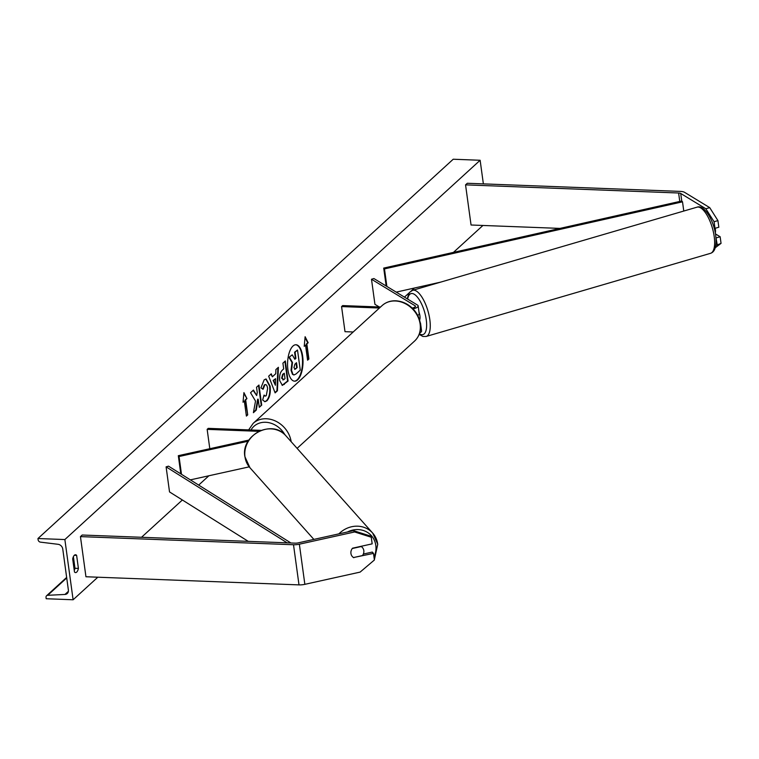 <?xml version="1.0" encoding="UTF-8"?>
<svg xmlns="http://www.w3.org/2000/svg" width="759" height="759" viewBox="0 0 759 759"><rect width="100%" height="100%" fill="white"/><g stroke="black" fill="none" stroke-linecap="round" stroke-linejoin="round"><path stroke-width="1.14" d="M412.981 308.847A6.48 2.258 -7.8 0 0 418.152 305.886A6.48 2.258 -7.8 0 0 417.507 305.071L373.902 278.544L371.493 279.246L374.937 304.331L379.282 306.978M417.706 315.421A6.48 2.258 -7.8 0 0 419.215 313.666L418.152 305.886M412.156 308.031A3.786 1.319 -7.8 0 0 415.467 306.247A3.786 1.319 -7.8 0 0 415.097 305.782L371.493 279.246M419.67 332.935A6.48 2.258 -7.8 0 0 421.587 330.971L420.524 323.192A6.48 2.258 172.2 0 1 420.382 323.808M380.525 307.025L342.66 305.583L341.569 306.579L345.003 331.674L353.201 331.987M341.569 306.579L379.434 308.031M420.192 322.622A6.48 2.258 172.2 0 1 420.524 323.192M715.813 245.537L721.05 243.364L715.329 247.69M715.965 237.69L717.198 244.493M714.096 227.804L714.978 228.345L718.839 227.216L717.929 220.603L714.077 221.732L714.978 228.345M714.077 221.732L705.851 208.763L680.719 193.469A4.326 1.509 -7.8 0 0 678.612 193.004L465.552 184.864L471.054 225.006L559.99 228.402M705.851 208.763L709.712 207.634L684.571 192.34A8.643 3.017 -7.8 0 0 680.358 191.401L467.307 183.27L465.552 184.864M716.287 237.88L720.149 236.751L721.05 243.364M720.149 236.751L715.471 233.914M709.712 207.634L717.929 220.603M353.836 557.732A6.755 6.167 -41.7 0 1 352.328 556.537A6.755 6.167 -41.7 0 1 350.933 553.463A6.755 6.167 -41.7 0 1 352.527 548.197L372.176 543.852L371.274 537.239L370.098 535.92L353.447 530.645L298.183 542.875A4.326 1.509 172.2 0 1 295.251 543.15L82.2 535.019L80.445 536.613L85.947 576.755L298.999 584.885A8.643 3.017 172.2 0 0 304.852 584.335L360.117 572.106L374.396 560L373.485 553.387L353.647 557.514M373.485 553.387L372.308 552.068L363.333 554.051M353.447 530.645L354.624 531.964L299.359 544.194A8.643 3.017 172.2 0 1 293.505 544.744L80.445 536.613M354.624 531.964L371.274 537.239M249.199 466.851L190.367 479.868M248.165 441.226L179.048 456.52L181.486 474.29M248.895 440.078L178.318 455.694L179.048 456.52M178.318 455.694L180.803 473.863M261.058 430.372L208.241 428.361L207.15 429.357L258.885 431.33M207.15 429.357L209.807 448.73M715.301 232.956A6.755 2.495 -106.3 0 0 715.386 229.493A6.755 2.495 -106.3 0 0 715.177 228.288M419.566 320.004A6.755 2.495 -106.3 0 0 419.926 315.877A6.755 2.495 -106.3 0 0 419.025 312.262M294.35 381.16A18.225 7.704 92.2 0 0 297.12 379.87A18.225 7.704 92.2 0 0 302.499 359.946A18.225 7.704 92.2 0 0 295.744 344.757M297.613 379.889A18.225 7.704 92.2 0 0 302.974 359.681A18.225 7.704 92.2 0 0 295.982 344.757A18.225 7.704 92.2 0 0 292.974 346.038A18.225 7.704 92.2 0 0 287.604 366.246A18.225 7.704 92.2 0 0 294.596 381.179A18.225 7.704 92.2 0 0 297.613 379.889M64.866 539.554L73.111 599.771L46.195 598.737L46.024 597.466A2.429 2.03 47.6 0 1 47.732 595.293L64.961 594.449A4.867 4.07 -132.4 0 0 67.257 593.529A4.867 4.07 -132.4 0 0 68.386 590.104L62.75 548.956A4.867 4.07 -132.4 0 0 58.092 544.307L40.455 542.135A2.429 2.03 47.6 0 1 38.121 539.81L37.95 538.529L64.866 539.554L480.134 160.263L483.369 183.887M73.111 599.771L97.816 577.21M141.525 537.287L182.359 499.991M198.678 485.086L208.877 475.77M404.452 297.13L409.585 292.443M411.198 290.972L414.423 288.031M453.436 252.396L482.923 225.461M260.925 387.887L264.179 379.813L266.086 378.988L270.119 386.132C270.783 392.735 269.72 397.621 266.94 400.78L264.929 401.71L262.661 399.984L264.037 395.078L265.375 396.084L266.267 395.686L267.623 388.418C267.083 385.202 266.143 384.045 264.796 384.965L263.164 389.196L260.925 387.887M265.375 384.623L264.312 384.946L262.671 389.187M279.729 380.714L279.72 380.657C279.236 375.733 280.156 372.176 282.49 369.994L283.695 368.902L282.908 363.163L285.327 360.952L288.078 381.027L282.386 385.373L279.729 380.714M255.527 401.046L253.402 412.697L256.267 410.078L258.164 399.187L259.284 407.327L261.703 405.116L258.952 385.041L256.533 387.251L257.244 392.441L256.665 395.524L253.449 390.069L250.536 392.735L255.527 401.046M76.621 555.351L78.405 568.396A6.755 2.856 -87.8 0 1 75.587 572.59A6.755 2.856 -87.8 0 1 74.477 571.992L72.684 558.947A6.755 2.856 -87.8 0 1 74.391 555.227A6.755 2.856 -87.8 0 1 75.511 554.753A6.755 2.856 -87.8 0 1 76.621 555.351L74.354 555.265M306.845 343.941L308.163 342.745L305.118 336.721L304.226 346.332L305.535 345.136L307.594 360.193L308.913 358.998L306.845 343.941L306.361 343.922L308.42 358.979L308.913 358.998M243.032 402.232L243.924 392.612L246.96 398.636L245.65 399.832L247.709 414.888L246.4 416.084L244.341 401.037L243.032 402.232M272.377 376.796L275.764 373.703L275.887 369.576L278.392 367.29L277.443 390.762L275.119 392.877L268.667 376.17L271.248 373.808L272.377 376.796L270.897 374.14M73.395 556.689L74.98 568.273A6.755 2.856 -87.8 0 1 74.268 570.521M37.95 538.529L453.218 159.229L480.134 160.263M74.98 568.273L78.405 568.396M293.856 374.889L292.471 374.329L291.048 370.297L292.006 362.47L288.951 357.366L292.243 354.823L294.843 359.301L295.906 358.333L295.071 352.242L297.5 350.022L300.26 370.136L296.114 373.921L294.094 374.918L292.965 374.348L291.541 370.364L292.49 362.489L289.445 357.385M292.243 354.823L288.951 357.366M294.672 358.998L295.422 358.314L294.587 352.223L297.5 350.022M292.471 374.329L292.965 374.348M294.587 352.223L295.071 352.242M295.422 358.314L295.906 358.333M292.006 362.47L292.49 362.489M308.42 358.979L307.537 359.775M304.274 345.829L305.535 345.136M306.361 343.922L308.163 342.745M307.67 342.726L305.042 337.518M243.848 393.418L246.96 398.636M246.476 398.617L245.65 399.832M245.157 399.822L247.709 414.888M246.343 415.676L247.225 414.869M243.079 401.72L244.341 401.037M253.136 390.354L256.665 395.524M259.227 406.909L261.703 405.116M261.219 405.097L258.525 385.439M253.497 412.137L255.783 410.059L257.68 399.168L258.164 399.187M255.783 410.059L256.267 410.078M284.9 361.35L287.585 381.009L288.078 381.027M287.585 381.009L282.139 385.344M284.283 373.257L283.135 374.31L282.111 378.181L283.875 379.604L285.014 378.561L284.283 373.257L282.652 374.291L281.617 378.162L283.392 379.585M283.875 379.604L282.86 379.927M265.84 378.997L269.625 386.122C270.299 392.716 269.236 397.602 266.447 400.761L264.692 401.682M263.914 395.515L265.128 396.046M265.138 384.585L264.312 384.946M277.879 367.754L276.95 390.743L277.443 390.762M276.95 390.743L274.986 392.536M275.602 378.684L273.164 380.449L275.403 385.249L275.602 378.684L273.657 380.468L275.403 385.249M273.164 380.449L273.657 380.468M293.932 367.736L295.583 368.978L297.167 367.527L296.503 362.698L294.909 364.168L293.932 367.736M294.824 369.358L297.167 367.527M296.684 367.508L296.076 363.096M294.587 369.291L295.09 368.959M350.933 553.463A6.755 6.167 138.3 0 0 352.328 556.537A6.755 6.167 138.3 0 0 353.523 557.542L362.46 555.569A6.755 6.167 138.3 0 0 363.817 550.617A6.755 6.167 138.3 0 0 362.413 547.543A6.755 6.167 138.3 0 0 361.227 546.537L352.28 548.51A6.755 6.167 138.3 0 0 350.933 553.463M680.719 193.469L681.753 200.993L383.712 268.088L386.17 286.001M681.753 200.993L682.512 201.818L384.471 268.904L386.872 286.437M384.471 268.904L383.712 268.088M440.666 282.12L396.226 292.12M682.512 201.818L683.774 211.04M287.168 542.846L166.098 466.851L169.532 491.936L248.269 541.357M290.934 542.989L168.517 466.159L166.098 466.851M415.097 305.782L415.239 306.807M678.612 193.004L679.77 201.439M293.505 544.744L298.999 584.885M299.359 544.194L304.852 584.335M382.138 305.554C385.904 302.224 390.439 300.63 395.743 300.792C402.782 301.228 408.845 304.264 413.949 309.9C418.237 314.919 420.448 320.516 420.581 326.683C420.543 332.508 418.541 337.3 414.575 341.066A24.041 20.113 -132.4 0 0 417.82 316.541A24.041 20.113 -132.4 0 0 395.297 300.981A24.041 20.113 -132.4 0 0 382.138 305.554L253.193 423.332A24.041 20.113 47.6 0 1 266.343 418.759A24.041 20.113 47.6 0 1 291.152 441.681M284.891 434.736A21.347 17.855 -132.4 0 0 265.593 422.27A21.347 17.855 -132.4 0 0 250.992 429.992M714.21 236.59A24.041 8.88 -106.3 0 0 697.037 207.169C704.134 204.256 713.953 220.518 715.718 235.508C716.79 245.925 715.063 251.865 710.528 253.326A24.041 8.88 -106.3 0 0 714.21 236.59M697.037 207.169L412.659 290.308A24.041 8.88 73.7 0 1 429.841 319.738A24.041 8.88 73.7 0 1 426.16 336.465L710.528 253.326M419.414 333.723A21.347 7.884 -106.3 0 0 426.254 319.729A21.347 7.884 -106.3 0 0 416.843 296.484A21.347 7.884 -106.3 0 0 407.659 299.084M64.961 594.449L68.386 591.327M47.732 595.293L66.716 577.95M291.058 370.354L291.541 370.364M291.048 370.297L291.541 370.316M283.838 384.424L284.331 384.443M281.627 378.219L282.12 378.238M282.652 374.291L283.135 374.31M281.617 378.162L282.111 378.181M269.625 386.065L270.109 386.075M269.625 386.122L270.119 386.132M266.447 400.761L266.94 400.78M347.451 531.974A21.347 19.478 -41.7 0 1 375.819 545.389A21.347 19.478 -41.7 0 1 373.978 556.983M313.875 539.402L249.967 467.762A24.041 21.945 -41.7 0 1 244.977 456.833A24.041 21.945 -41.7 0 1 258.734 431.653A24.041 21.945 -41.7 0 1 285.858 435.751L372.669 533.065A24.041 21.945 138.3 0 0 338.884 533.871M377.659 543.994A24.041 21.945 138.3 0 0 372.669 533.065L377.754 544.203L374.358 559.781M414.575 341.066L297.101 448.36M248.648 429.898L253.193 423.332M412.659 290.308L409.917 292.054L408.731 293.761L407.27 298.847M419.167 334.377L422.905 336.474L426.16 336.465M66.65 577.428L46.584 595.749M293.61 374.899L294.094 374.918M265.375 396.084L264.882 396.065M362.527 570.066L374.035 560.303M249.967 467.762L244.882 456.633C240.65 435.144 272.377 418.797 285.858 435.751M362.413 547.543L361.275 546.262"/></g></svg>
